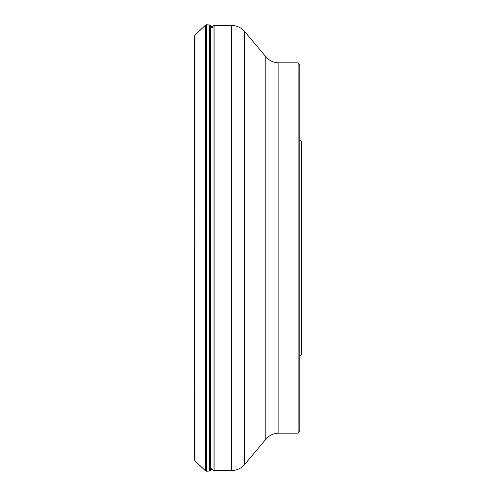 <?xml version="1.0" encoding="UTF-8"?>
<svg xmlns="http://www.w3.org/2000/svg" width="496" height="496" viewBox="0 0 496 496"><rect width="100%" height="100%" fill="white"/><g stroke="black" fill="none" stroke-linecap="round" stroke-linejoin="round"><path stroke-width="0.74" d="M194.488 248L194.488 459.656L194.978 460.784L194.488 36.344L194.978 35.216L194.978 248L205.375 248L205.375 470.754L194.978 460.784M298.115 248L298.115 62.825L278.857 62.825L278.857 433.175L298.115 433.175L298.115 248M301.512 354.132L299.813 356.227L301.512 354.132L301.512 141.868L299.813 139.773L301.512 141.868M298.115 62.825L299.813 64.523L299.813 431.477L298.115 433.175M210.552 468.075L213.026 470.152L213.026 248L205.375 248L205.375 25.246L194.978 35.216M213.026 28.136L210.552 25.501L209.405 24.943L209.405 471.057L206.522 471.2L205.375 470.754M209.405 24.943L206.522 24.8L206.522 471.2M210.552 25.501L210.552 470.499L209.405 471.057M244.664 248L244.664 464.485L265.844 439.245L265.844 56.755L244.664 31.515L244.664 248M231.651 25.451L214.117 25.451L214.117 470.549L231.651 470.549L231.651 25.451C236.883 25.55 241.223 27.578 244.664 31.515M213.026 248L213.026 25.848L210.552 27.925M211.823 469.148L210.552 470.499M206.522 24.8L205.375 25.246M265.844 439.245C269.285 435.302 273.625 433.281 278.857 433.175M278.857 62.825C273.625 62.719 269.285 60.698 265.844 56.755M231.651 470.549C236.883 470.45 241.223 468.422 244.664 464.485M213.026 470.152L214.117 470.549M214.117 25.451L213.026 25.848"/></g></svg>
